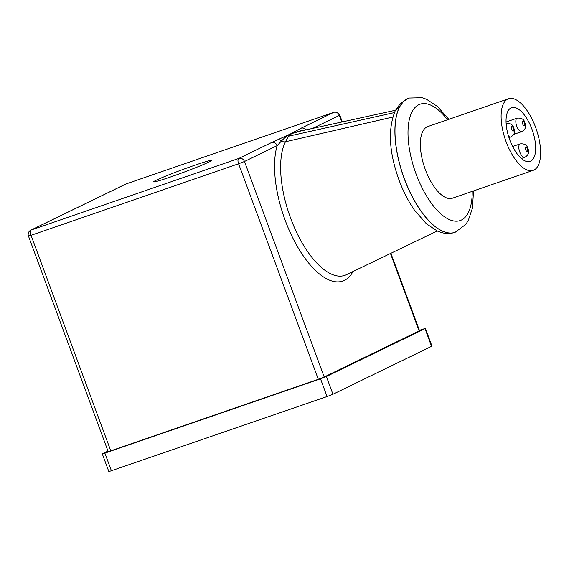 <?xml version="1.0" encoding="UTF-8"?>
<svg xmlns="http://www.w3.org/2000/svg" width="569" height="569" viewBox="0 0 569 569"><rect width="100%" height="100%" fill="white"/><g stroke="black" fill="none" stroke-linecap="round" stroke-linejoin="round"><path stroke-width="0.85" d="M509.781 139.931A28.4 12.248 71 0 0 530.116 161.404A28.4 12.248 71 0 0 531.944 129.177A28.4 12.248 71 0 0 511.609 107.697A28.4 12.248 71 0 0 509.781 139.931M535.635 127.378A37.867 16.323 71 0 0 508.522 98.75A37.867 16.323 71 0 0 506.09 141.724A37.867 16.323 71 0 0 533.203 170.351A37.867 16.323 71 0 0 535.635 127.378M508.522 98.75L427.767 126.581A37.867 16.323 71 0 0 425.328 169.555A37.867 16.323 71 0 0 452.44 198.19L533.203 170.351M408.855 98.053A71.004 30.612 71 0 0 408.819 98.067A71.004 30.612 71 0 0 403.4 101.51L399.424 107.136A71.004 30.612 71 0 0 404.239 178.645A71.004 30.612 71 0 0 455.079 232.323A71.004 30.612 71 0 0 455.122 232.308M194.484 165.344A30.769 1.444 -20.3 0 0 153.63 181.845A30.769 1.444 -20.3 0 0 170.48 177.002A30.769 1.444 -20.3 0 0 211.341 160.501A30.769 1.444 -20.3 0 0 194.484 165.344M300.617 131.048L290.297 134.014L288.511 136.211A75.734 32.653 -109 0 1 294.287 132.534L290.297 134.014C287.594 135.394 284.649 137.726 281.456 141.005L277.16 145.621A4.737 4.268 -115.9 0 0 271.484 142.577L290.297 134.014L301.029 128.238A4.737 4.268 64.1 0 1 305.93 129.881M277.544 139.81A4.737 3.748 -113.8 0 1 281.456 141.005A4.737 3.94 -153.2 0 0 285.446 141.773L288.511 136.211L394.381 112.591M431.565 346.386L425.007 328.647L425.406 328.398L431.971 346.137L332.95 394.253L327.068 396.543L108.85 471.601L102.292 453.863L104.881 453.116L111.446 470.855M110.77 450.826L318.313 379.295L238.589 163.772L31.046 235.303L110.77 450.826L108.174 451.573L28.45 236.05L31.046 235.303A4.737 2.041 -109 0 1 31.252 229.976L238.795 158.445L271.484 142.577M353 271.527A80.471 34.695 -109 0 1 285.147 220.21A80.471 34.695 -109 0 1 277.16 145.621L244.478 161.489L324.202 377.005L419.118 330.938L390.469 253.489M102.292 453.863L107.982 451.046M419.389 330.326L425.406 328.398M425.007 328.647L326.393 376.514L332.95 394.253M327.068 396.543L320.511 378.805L104.881 453.116M390.889 253.29L419.524 330.689L419.118 330.938M324.202 377.005L318.313 379.295M320.511 378.805L326.393 376.514M294.287 132.534A75.734 32.653 -109 0 1 295.866 132.086L395.491 110.251M297.438 130.152A4.737 4.595 58.7 0 1 301.719 130.806M506.133 123.53L506.126 123.53A7.098 3.058 -109 0 1 506.133 123.53C510.464 123.139 513.025 124.682 513.807 128.153C515.5 131.83 514.483 134.768 510.756 136.958A7.098 3.058 -109 0 1 508.522 136.176M513.409 128.402A2.368 1.017 71 0 0 511.666 126.631A2.368 1.017 71 0 0 511.559 129.298A2.368 1.017 71 0 0 513.302 131.069A2.368 1.017 71 0 0 513.409 128.402M516.759 126.211A7.098 3.058 -109 0 1 517.214 118.153C521.545 117.762 524.106 119.305 524.888 122.776C526.581 126.453 525.564 129.391 521.837 131.581A7.098 3.058 -109 0 1 516.759 126.211M524.49 123.025A2.368 1.017 71 0 0 522.74 121.254A2.368 1.017 71 0 0 522.641 123.921A2.368 1.017 71 0 0 524.383 125.692A2.368 1.017 71 0 0 524.49 123.025M519.739 151.944A7.098 3.058 -109 0 1 520.194 143.886C524.533 143.495 527.093 145.038 527.876 148.509C529.561 152.186 528.544 155.124 524.824 157.307A7.098 3.058 -109 0 1 519.739 151.944M527.47 148.758A2.368 1.017 71 0 0 525.728 146.987A2.368 1.017 71 0 0 525.621 149.654A2.368 1.017 71 0 0 527.371 151.425A2.368 1.017 71 0 0 527.47 148.758M399.424 107.136L395.313 110.606C387.724 128.864 388.968 152.044 399.054 180.131C403.222 191.348 408.336 201.312 414.396 210.032L426.394 223.781L437.355 231.057L441.793 232.636C446.302 233.859 450.726 233.752 455.079 232.323L455.164 232.294A71.004 30.612 -109 0 1 404.324 178.616A71.004 30.612 -109 0 1 408.891 98.039L422.134 97.726L426.494 99.255L437.433 106.46L448.849 119.319M447.533 119.767A61.537 26.53 71 0 0 412.546 110.905A61.537 26.53 71 0 0 416.095 174.036A61.537 26.53 71 0 0 451.679 220.466A61.537 26.53 71 0 0 472.213 191.376M437.212 230.993L346.365 274.727A75.762 32.661 -109 0 1 346.365 274.727A75.762 32.661 -109 0 1 290.588 218.076A75.762 32.661 -109 0 1 285.446 141.773L392.774 117.058M301.029 128.238L333.719 112.37L126.169 183.901L31.252 229.976A4.737 4.268 64.1 0 0 30.826 230.153A4.737 4.737 0 0 0 28.45 236.05M341.834 122.015L339.394 115.415L312.601 128.423M342.296 121.908L339.8 115.166L339.394 115.415A4.737 4.268 64.1 0 0 333.719 112.37A4.737 2.041 -109 0 1 333.818 112.328A4.737 2.041 -109 0 1 333.982 112.292M244.478 161.489L238.589 163.772A4.737 2.041 -109 0 1 238.795 158.445A4.737 4.268 -115.9 0 1 244.478 161.489M339.8 115.166A4.737 4.737 0 0 0 333.818 112.328L126.268 183.865A4.737 4.737 0 0 0 125.742 184.079A4.737 4.268 -115.9 0 1 126.169 183.901A4.737 2.041 -109 0 1 126.268 183.865A4.737 2.041 -109 0 1 126.368 183.83M403.4 101.51L400.54 103.295M520.194 143.886L512.633 146.489M517.214 118.153L506.054 122.001M408.891 98.039L400.533 103.288L395.313 110.606M125.742 184.079L30.826 230.153M292.879 133.018L292.473 133.16M455.164 232.294L465.791 224.385L468.28 220.495L472.455 208.083L473.529 190.921M510.756 136.958L508.963 137.577M521.837 131.581L513.722 134.376M524.824 157.307L521.396 158.495"/></g></svg>
